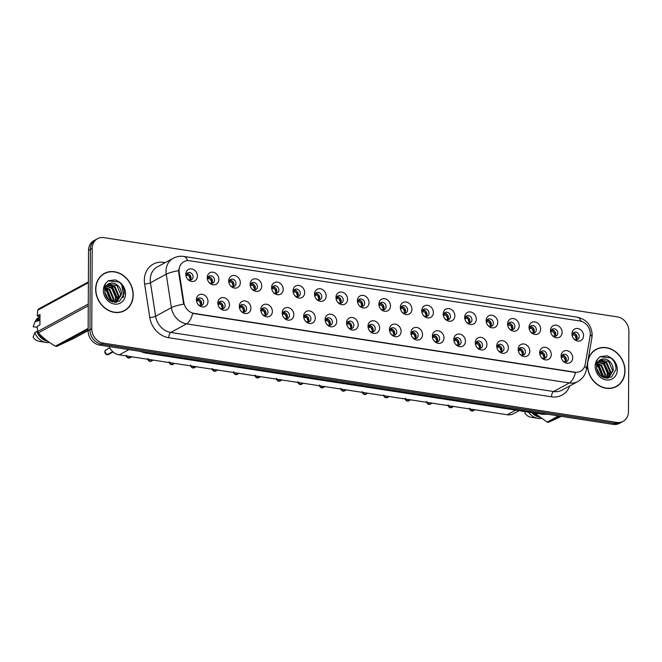 <?xml version="1.0" encoding="UTF-8"?>
<svg xmlns="http://www.w3.org/2000/svg" width="662" height="662" viewBox="0 0 662 662"><rect width="100%" height="100%" fill="white"/><g stroke="black" fill="none" stroke-linecap="round" stroke-linejoin="round"><path stroke-width="0.99" d="M229.466 304.818A6.554 5.569 -118.5 0 1 225.965 310.031A6.554 5.569 -118.5 0 1 219.71 307.946A6.554 5.569 -118.5 0 1 218.129 305.041A6.554 5.569 -118.5 0 1 217.848 303.022A6.554 5.569 -118.5 0 1 223.69 297.643A6.554 5.569 -118.5 0 1 229.466 304.818M219.461 307.648A3.931 3.343 61.5 0 0 223.508 308.475A3.931 3.343 61.5 0 0 225.113 305.554A3.931 3.343 61.5 0 0 223.317 301.971A3.931 3.343 61.5 0 0 219.751 301.566A3.931 3.343 61.5 0 0 218.146 304.479A3.931 3.343 61.5 0 0 218.245 305.405M250.915 308.128A6.554 5.569 -118.5 0 1 247.414 313.341A6.554 5.569 -118.5 0 1 241.158 311.256A6.554 5.569 -118.5 0 1 239.586 308.351A6.554 5.569 -118.5 0 1 239.296 306.332A6.554 5.569 -118.5 0 1 245.139 300.953A6.554 5.569 -118.5 0 1 250.915 308.128M240.918 310.958A3.931 3.343 61.5 0 0 244.965 311.785A3.931 3.343 61.5 0 0 246.57 308.873A3.931 3.343 61.5 0 0 244.766 305.281A3.931 3.343 61.5 0 0 241.208 304.876A3.931 3.343 61.5 0 0 239.603 307.797A3.931 3.343 61.5 0 0 239.694 308.715M272.372 311.438A6.554 5.569 -118.5 0 1 268.871 316.651A6.554 5.569 -118.5 0 1 262.615 314.566A6.554 5.569 -118.5 0 1 261.035 311.661A6.554 5.569 -118.5 0 1 260.754 309.651A6.554 5.569 -118.5 0 1 266.596 304.263A6.554 5.569 -118.5 0 1 272.372 311.438M262.367 314.276A3.931 3.343 61.5 0 0 266.414 315.095A3.931 3.343 61.5 0 0 268.019 312.183A3.931 3.343 61.5 0 0 266.223 308.591A3.931 3.343 61.5 0 0 262.657 308.186A3.931 3.343 61.5 0 0 261.051 311.107A3.931 3.343 61.5 0 0 261.151 312.025M293.82 314.756A6.554 5.569 -118.5 0 1 290.32 319.961A6.554 5.569 -118.5 0 1 284.064 317.884A6.554 5.569 -118.5 0 1 282.492 314.98A6.554 5.569 -118.5 0 1 282.202 312.96A6.554 5.569 -118.5 0 1 288.044 307.573A6.554 5.569 -118.5 0 1 293.82 314.756M283.824 317.586A3.931 3.343 61.5 0 0 287.871 318.414A3.931 3.343 61.5 0 0 289.476 315.493A3.931 3.343 61.5 0 0 287.672 311.901A3.931 3.343 61.5 0 0 284.114 311.496A3.931 3.343 61.5 0 0 282.508 314.417A3.931 3.343 61.5 0 0 282.6 315.344M315.278 318.066A6.554 5.569 -118.5 0 1 311.777 323.279A6.554 5.569 -118.5 0 1 305.521 321.194A6.554 5.569 -118.5 0 1 303.941 318.29A6.554 5.569 -118.5 0 1 303.659 316.27A6.554 5.569 -118.5 0 1 309.502 310.892A6.554 5.569 -118.5 0 1 315.278 318.066M305.273 320.896A3.931 3.343 61.5 0 0 309.32 321.724A3.931 3.343 61.5 0 0 310.925 318.803A3.931 3.343 61.5 0 0 309.129 315.211A3.931 3.343 61.5 0 0 305.563 314.814A3.931 3.343 61.5 0 0 303.957 317.727A3.931 3.343 61.5 0 0 304.057 318.654M336.726 321.376A6.554 5.569 -118.5 0 1 333.226 326.589A6.554 5.569 -118.5 0 1 326.97 324.504A6.554 5.569 -118.5 0 1 325.398 321.6A6.554 5.569 -118.5 0 1 325.108 319.58A6.554 5.569 -118.5 0 1 330.95 314.202A6.554 5.569 -118.5 0 1 336.726 321.376M326.73 324.206A3.931 3.343 61.5 0 0 330.768 325.034A3.931 3.343 61.5 0 0 332.382 322.113A3.931 3.343 61.5 0 0 330.578 318.521A3.931 3.343 61.5 0 0 327.02 318.124A3.931 3.343 61.5 0 0 325.414 321.037A3.931 3.343 61.5 0 0 325.505 321.964M358.183 324.686A6.554 5.569 -118.5 0 1 354.683 329.899A6.554 5.569 -118.5 0 1 348.427 327.814A6.554 5.569 -118.5 0 1 346.847 324.91A6.554 5.569 -118.5 0 1 346.565 322.89A6.554 5.569 -118.5 0 1 352.407 317.512A6.554 5.569 -118.5 0 1 358.183 324.686M348.179 327.516A3.931 3.343 61.5 0 0 352.225 328.344A3.931 3.343 61.5 0 0 353.831 325.431A3.931 3.343 61.5 0 0 352.035 321.84A3.931 3.343 61.5 0 0 348.469 321.434A3.931 3.343 61.5 0 0 346.863 324.355A3.931 3.343 61.5 0 0 346.962 325.274M379.632 327.996A6.554 5.569 -118.5 0 1 376.132 333.209A6.554 5.569 -118.5 0 1 369.876 331.124A6.554 5.569 -118.5 0 1 368.304 328.22A6.554 5.569 -118.5 0 1 368.014 326.209A6.554 5.569 -118.5 0 1 373.856 320.822A6.554 5.569 -118.5 0 1 379.632 327.996M369.636 330.834A3.931 3.343 61.5 0 0 373.674 331.654A3.931 3.343 61.5 0 0 375.288 328.741A3.931 3.343 61.5 0 0 373.484 325.15A3.931 3.343 61.5 0 0 369.926 324.744A3.931 3.343 61.5 0 0 368.32 327.665A3.931 3.343 61.5 0 0 368.411 328.584M401.089 331.306A6.554 5.569 -118.5 0 1 397.589 336.519A6.554 5.569 -118.5 0 1 391.333 334.434A6.554 5.569 -118.5 0 1 389.752 331.538A6.554 5.569 -118.5 0 1 389.471 329.519A6.554 5.569 -118.5 0 1 395.313 324.132A6.554 5.569 -118.5 0 1 401.089 331.306M391.085 334.144A3.931 3.343 61.5 0 0 395.131 334.972A3.931 3.343 61.5 0 0 396.737 332.051A3.931 3.343 61.5 0 0 394.941 328.46A3.931 3.343 61.5 0 0 391.374 328.054A3.931 3.343 61.5 0 0 389.769 330.975A3.931 3.343 61.5 0 0 389.868 331.902M422.538 334.624A6.554 5.569 -118.5 0 1 419.038 339.838A6.554 5.569 -118.5 0 1 412.782 337.752A6.554 5.569 -118.5 0 1 411.21 334.848A6.554 5.569 -118.5 0 1 410.92 332.829A6.554 5.569 -118.5 0 1 416.762 327.442A6.554 5.569 -118.5 0 1 422.538 334.624M412.542 337.454A3.931 3.343 61.5 0 0 416.58 338.282A3.931 3.343 61.5 0 0 418.194 335.361A3.931 3.343 61.5 0 0 416.39 331.77A3.931 3.343 61.5 0 0 412.831 331.372A3.931 3.343 61.5 0 0 411.226 334.285A3.931 3.343 61.5 0 0 411.317 335.212M443.995 337.934A6.554 5.569 -118.5 0 1 440.495 343.148A6.554 5.569 -118.5 0 1 434.239 341.062A6.554 5.569 -118.5 0 1 432.658 338.158A6.554 5.569 -118.5 0 1 432.377 336.139A6.554 5.569 -118.5 0 1 438.219 330.76A6.554 5.569 -118.5 0 1 443.995 337.934M433.991 340.764A3.931 3.343 61.5 0 0 438.037 341.592A3.931 3.343 61.5 0 0 439.642 338.671A3.931 3.343 61.5 0 0 437.847 335.08A3.931 3.343 61.5 0 0 434.28 334.682A3.931 3.343 61.5 0 0 432.675 337.595A3.931 3.343 61.5 0 0 432.774 338.522M465.444 341.244A6.554 5.569 -118.5 0 1 461.944 346.458A6.554 5.569 -118.5 0 1 455.688 344.372A6.554 5.569 -118.5 0 1 454.115 341.468A6.554 5.569 -118.5 0 1 453.826 339.449A6.554 5.569 -118.5 0 1 459.668 334.07A6.554 5.569 -118.5 0 1 465.444 341.244M455.448 344.075A3.931 3.343 61.5 0 0 459.486 344.902A3.931 3.343 61.5 0 0 461.1 341.981A3.931 3.343 61.5 0 0 459.296 338.398A3.931 3.343 61.5 0 0 455.737 337.992A3.931 3.343 61.5 0 0 454.132 340.905A3.931 3.343 61.5 0 0 454.223 341.832M486.901 344.554A6.554 5.569 -118.5 0 1 483.401 349.768A6.554 5.569 -118.5 0 1 477.145 347.682A6.554 5.569 -118.5 0 1 475.564 344.778A6.554 5.569 -118.5 0 1 475.283 342.767A6.554 5.569 -118.5 0 1 481.125 337.38A6.554 5.569 -118.5 0 1 486.901 344.554M476.897 347.393A3.931 3.343 61.5 0 0 480.943 348.212A3.931 3.343 61.5 0 0 482.548 345.299A3.931 3.343 61.5 0 0 480.753 341.708A3.931 3.343 61.5 0 0 477.186 341.302A3.931 3.343 61.5 0 0 475.581 344.223A3.931 3.343 61.5 0 0 475.68 345.142M508.35 347.864A6.554 5.569 -118.5 0 1 504.849 353.078A6.554 5.569 -118.5 0 1 498.594 350.992A6.554 5.569 -118.5 0 1 497.021 348.088A6.554 5.569 -118.5 0 1 496.732 346.077A6.554 5.569 -118.5 0 1 502.574 340.69A6.554 5.569 -118.5 0 1 508.35 347.864M498.354 350.703A3.931 3.343 61.5 0 0 502.392 351.522A3.931 3.343 61.5 0 0 504.005 348.609A3.931 3.343 61.5 0 0 502.201 345.018A3.931 3.343 61.5 0 0 498.643 344.612A3.931 3.343 61.5 0 0 497.038 347.533A3.931 3.343 61.5 0 0 497.129 348.46M529.807 351.183A6.554 5.569 -118.5 0 1 526.307 356.388A6.554 5.569 -118.5 0 1 520.051 354.311A6.554 5.569 -118.5 0 1 518.47 351.406A6.554 5.569 -118.5 0 1 518.189 349.387A6.554 5.569 -118.5 0 1 524.031 344A6.554 5.569 -118.5 0 1 529.807 351.183M519.802 354.013A3.931 3.343 61.5 0 0 523.849 354.84A3.931 3.343 61.5 0 0 525.454 351.919A3.931 3.343 61.5 0 0 523.659 348.328A3.931 3.343 61.5 0 0 520.092 347.922A3.931 3.343 61.5 0 0 518.487 350.843A3.931 3.343 61.5 0 0 518.586 351.77M551.256 354.493A6.554 5.569 -118.5 0 1 547.755 359.706A6.554 5.569 -118.5 0 1 541.499 357.621A6.554 5.569 -118.5 0 1 539.927 354.716A6.554 5.569 -118.5 0 1 539.638 352.697A6.554 5.569 -118.5 0 1 545.48 347.318A6.554 5.569 -118.5 0 1 551.256 354.493M541.259 357.323A3.931 3.343 61.5 0 0 545.298 358.15A3.931 3.343 61.5 0 0 546.911 355.229A3.931 3.343 61.5 0 0 545.107 351.638A3.931 3.343 61.5 0 0 541.549 351.241A3.931 3.343 61.5 0 0 539.944 354.153A3.931 3.343 61.5 0 0 540.035 355.08M572.713 357.803A6.554 5.569 -118.5 0 1 569.212 363.016A6.554 5.569 -118.5 0 1 562.957 360.931A6.554 5.569 -118.5 0 1 561.376 358.026A6.554 5.569 -118.5 0 1 561.095 356.007A6.554 5.569 -118.5 0 1 566.937 350.628A6.554 5.569 -118.5 0 1 572.713 357.803M562.708 360.633A3.931 3.343 61.5 0 0 566.755 361.46A3.931 3.343 61.5 0 0 568.36 358.539A3.931 3.343 61.5 0 0 566.564 354.956A3.931 3.343 61.5 0 0 562.998 354.551A3.931 3.343 61.5 0 0 561.393 357.463A3.931 3.343 61.5 0 0 561.492 358.39M208.009 301.508A6.554 5.569 -118.5 0 1 204.508 306.721A6.554 5.569 -118.5 0 1 198.252 304.636A6.554 5.569 -118.5 0 1 196.68 301.731A6.554 5.569 -118.5 0 1 196.391 299.712A6.554 5.569 -118.5 0 1 202.233 294.333A6.554 5.569 -118.5 0 1 208.009 301.508M198.012 304.338A3.931 3.343 61.5 0 0 202.059 305.165A3.931 3.343 61.5 0 0 203.664 302.244A3.931 3.343 61.5 0 0 201.86 298.653A3.931 3.343 61.5 0 0 198.302 298.256A3.931 3.343 61.5 0 0 196.697 301.169A3.931 3.343 61.5 0 0 196.788 302.095M218.857 279.381A6.554 5.569 -118.5 0 1 215.365 284.594A6.554 5.569 -118.5 0 1 209.101 282.508A6.554 5.569 -118.5 0 1 207.529 279.604A6.554 5.569 -118.5 0 1 207.247 277.593A6.554 5.569 -118.5 0 1 213.09 272.206A6.554 5.569 -118.5 0 1 218.857 279.381M208.861 282.219A3.931 3.343 61.5 0 0 212.907 283.038A3.931 3.343 61.5 0 0 214.513 280.125A3.931 3.343 61.5 0 0 212.709 276.534A3.931 3.343 61.5 0 0 209.151 276.128A3.931 3.343 61.5 0 0 207.545 279.05A3.931 3.343 61.5 0 0 207.645 279.976M240.314 282.699A6.554 5.569 -118.5 0 1 236.814 287.904A6.554 5.569 -118.5 0 1 230.558 285.827A6.554 5.569 -118.5 0 1 228.978 282.922A6.554 5.569 -118.5 0 1 228.696 280.903A6.554 5.569 -118.5 0 1 234.538 275.516A6.554 5.569 -118.5 0 1 240.314 282.699M230.31 285.529A3.931 3.343 61.5 0 0 234.356 286.356A3.931 3.343 61.5 0 0 235.97 283.435A3.931 3.343 61.5 0 0 234.166 279.844A3.931 3.343 61.5 0 0 230.608 279.438A3.931 3.343 61.5 0 0 228.994 282.36A3.931 3.343 61.5 0 0 229.093 283.286M261.763 286.009A6.554 5.569 -118.5 0 1 258.271 291.222A6.554 5.569 -118.5 0 1 252.007 289.137A6.554 5.569 -118.5 0 1 250.435 286.232A6.554 5.569 -118.5 0 1 250.153 284.213A6.554 5.569 -118.5 0 1 255.995 278.834A6.554 5.569 -118.5 0 1 261.763 286.009M251.767 288.839A3.931 3.343 61.5 0 0 255.813 289.666A3.931 3.343 61.5 0 0 257.419 286.745A3.931 3.343 61.5 0 0 255.615 283.154A3.931 3.343 61.5 0 0 252.057 282.757A3.931 3.343 61.5 0 0 250.451 285.67A3.931 3.343 61.5 0 0 250.55 286.596M283.22 289.319A6.554 5.569 -118.5 0 1 279.72 294.532A6.554 5.569 -118.5 0 1 273.464 292.447A6.554 5.569 -118.5 0 1 271.883 289.542A6.554 5.569 -118.5 0 1 271.602 287.523A6.554 5.569 -118.5 0 1 277.444 282.144A6.554 5.569 -118.5 0 1 283.22 289.319M273.216 292.149A3.931 3.343 61.5 0 0 277.262 292.976A3.931 3.343 61.5 0 0 278.876 290.055A3.931 3.343 61.5 0 0 277.072 286.472A3.931 3.343 61.5 0 0 273.514 286.067A3.931 3.343 61.5 0 0 271.9 288.98A3.931 3.343 61.5 0 0 271.999 289.906M304.669 292.629A6.554 5.569 -118.5 0 1 301.177 297.842A6.554 5.569 -118.5 0 1 294.913 295.757A6.554 5.569 -118.5 0 1 293.34 292.852A6.554 5.569 -118.5 0 1 293.059 290.833A6.554 5.569 -118.5 0 1 298.901 285.454A6.554 5.569 -118.5 0 1 304.669 292.629M294.673 295.459A3.931 3.343 61.5 0 0 298.719 296.286A3.931 3.343 61.5 0 0 300.325 293.374A3.931 3.343 61.5 0 0 298.521 289.782A3.931 3.343 61.5 0 0 294.962 289.377A3.931 3.343 61.5 0 0 293.357 292.298A3.931 3.343 61.5 0 0 293.456 293.216M326.126 295.939A6.554 5.569 -118.5 0 1 322.626 301.152A6.554 5.569 -118.5 0 1 316.37 299.067A6.554 5.569 -118.5 0 1 314.789 296.162A6.554 5.569 -118.5 0 1 314.508 294.151A6.554 5.569 -118.5 0 1 320.35 288.764A6.554 5.569 -118.5 0 1 326.126 295.939M316.122 298.777A3.931 3.343 61.5 0 0 320.168 299.596A3.931 3.343 61.5 0 0 321.782 296.684A3.931 3.343 61.5 0 0 319.978 293.092A3.931 3.343 61.5 0 0 316.419 292.687A3.931 3.343 61.5 0 0 314.806 295.608A3.931 3.343 61.5 0 0 314.905 296.526M347.575 299.257A6.554 5.569 -118.5 0 1 344.083 304.462A6.554 5.569 -118.5 0 1 337.819 302.377A6.554 5.569 -118.5 0 1 336.246 299.481A6.554 5.569 -118.5 0 1 335.965 297.461A6.554 5.569 -118.5 0 1 341.807 292.074A6.554 5.569 -118.5 0 1 347.575 299.257M337.579 302.087A3.931 3.343 61.5 0 0 341.625 302.915A3.931 3.343 61.5 0 0 343.23 299.994A3.931 3.343 61.5 0 0 341.427 296.402A3.931 3.343 61.5 0 0 337.868 295.997A3.931 3.343 61.5 0 0 336.263 298.918A3.931 3.343 61.5 0 0 336.362 299.845M369.032 302.567A6.554 5.569 -118.5 0 1 365.532 307.78A6.554 5.569 -118.5 0 1 359.276 305.695A6.554 5.569 -118.5 0 1 357.695 302.791A6.554 5.569 -118.5 0 1 357.414 300.771A6.554 5.569 -118.5 0 1 363.256 295.393A6.554 5.569 -118.5 0 1 369.032 302.567M359.027 305.397A3.931 3.343 61.5 0 0 363.074 306.225A3.931 3.343 61.5 0 0 364.688 303.304A3.931 3.343 61.5 0 0 362.884 299.712A3.931 3.343 61.5 0 0 359.325 299.315A3.931 3.343 61.5 0 0 357.712 302.228A3.931 3.343 61.5 0 0 357.811 303.155M390.481 305.877A6.554 5.569 -118.5 0 1 386.989 311.09A6.554 5.569 -118.5 0 1 380.724 309.005A6.554 5.569 -118.5 0 1 379.152 306.101A6.554 5.569 -118.5 0 1 378.871 304.081A6.554 5.569 -118.5 0 1 384.705 298.703A6.554 5.569 -118.5 0 1 390.481 305.877M380.485 308.707A3.931 3.343 61.5 0 0 384.531 309.535A3.931 3.343 61.5 0 0 386.136 306.614A3.931 3.343 61.5 0 0 384.332 303.022A3.931 3.343 61.5 0 0 380.774 302.625A3.931 3.343 61.5 0 0 379.169 305.538A3.931 3.343 61.5 0 0 379.268 306.465M411.938 309.187A6.554 5.569 -118.5 0 1 408.437 314.4A6.554 5.569 -118.5 0 1 402.182 312.315A6.554 5.569 -118.5 0 1 400.601 309.411A6.554 5.569 -118.5 0 1 400.32 307.391A6.554 5.569 -118.5 0 1 406.162 302.013A6.554 5.569 -118.5 0 1 411.938 309.187M401.933 312.017A3.931 3.343 61.5 0 0 405.98 312.845A3.931 3.343 61.5 0 0 407.593 309.932A3.931 3.343 61.5 0 0 405.789 306.341A3.931 3.343 61.5 0 0 402.231 305.935A3.931 3.343 61.5 0 0 400.618 308.856A3.931 3.343 61.5 0 0 400.717 309.775M433.387 312.497A6.554 5.569 -118.5 0 1 429.895 317.71A6.554 5.569 -118.5 0 1 423.63 315.625A6.554 5.569 -118.5 0 1 422.058 312.721A6.554 5.569 -118.5 0 1 421.777 310.71A6.554 5.569 -118.5 0 1 427.611 305.323A6.554 5.569 -118.5 0 1 433.387 312.497M423.39 315.335A3.931 3.343 61.5 0 0 427.437 316.155A3.931 3.343 61.5 0 0 429.042 313.242A3.931 3.343 61.5 0 0 427.238 309.651A3.931 3.343 61.5 0 0 423.68 309.245A3.931 3.343 61.5 0 0 422.075 312.166A3.931 3.343 61.5 0 0 422.174 313.085M454.844 315.807A6.554 5.569 -118.5 0 1 451.343 321.02A6.554 5.569 -118.5 0 1 445.087 318.935A6.554 5.569 -118.5 0 1 443.507 316.031A6.554 5.569 -118.5 0 1 443.226 314.02A6.554 5.569 -118.5 0 1 449.068 308.633A6.554 5.569 -118.5 0 1 454.844 315.807M444.839 318.645A3.931 3.343 61.5 0 0 448.886 319.465A3.931 3.343 61.5 0 0 450.499 316.552A3.931 3.343 61.5 0 0 448.695 312.96A3.931 3.343 61.5 0 0 445.137 312.555A3.931 3.343 61.5 0 0 443.523 315.476A3.931 3.343 61.5 0 0 443.623 316.403M476.292 319.125A6.554 5.569 -118.5 0 1 472.8 324.339A6.554 5.569 -118.5 0 1 466.536 322.253A6.554 5.569 -118.5 0 1 464.964 319.349A6.554 5.569 -118.5 0 1 464.683 317.33A6.554 5.569 -118.5 0 1 470.517 311.943A6.554 5.569 -118.5 0 1 476.292 319.125M466.296 321.955A3.931 3.343 61.5 0 0 470.343 322.783A3.931 3.343 61.5 0 0 471.948 319.862A3.931 3.343 61.5 0 0 470.144 316.27A3.931 3.343 61.5 0 0 466.586 315.865A3.931 3.343 61.5 0 0 464.981 318.786A3.931 3.343 61.5 0 0 465.08 319.713M497.75 322.435A6.554 5.569 -118.5 0 1 494.249 327.649A6.554 5.569 -118.5 0 1 487.993 325.563A6.554 5.569 -118.5 0 1 486.413 322.659A6.554 5.569 -118.5 0 1 486.131 320.64A6.554 5.569 -118.5 0 1 491.974 315.261A6.554 5.569 -118.5 0 1 497.75 322.435M487.745 325.265A3.931 3.343 61.5 0 0 491.792 326.093A3.931 3.343 61.5 0 0 493.405 323.172A3.931 3.343 61.5 0 0 491.601 319.58A3.931 3.343 61.5 0 0 488.043 319.183A3.931 3.343 61.5 0 0 486.429 322.096A3.931 3.343 61.5 0 0 486.529 323.023M519.198 325.745A6.554 5.569 -118.5 0 1 515.706 330.959A6.554 5.569 -118.5 0 1 509.442 328.873A6.554 5.569 -118.5 0 1 507.87 325.969A6.554 5.569 -118.5 0 1 507.589 323.95A6.554 5.569 -118.5 0 1 513.422 318.571A6.554 5.569 -118.5 0 1 519.198 325.745M509.202 328.575A3.931 3.343 61.5 0 0 513.249 329.403A3.931 3.343 61.5 0 0 514.854 326.482A3.931 3.343 61.5 0 0 513.05 322.899A3.931 3.343 61.5 0 0 509.492 322.493A3.931 3.343 61.5 0 0 507.886 325.406A3.931 3.343 61.5 0 0 507.986 326.333M540.655 329.055A6.554 5.569 -118.5 0 1 537.155 334.269A6.554 5.569 -118.5 0 1 530.899 332.183A6.554 5.569 -118.5 0 1 529.319 329.279A6.554 5.569 -118.5 0 1 529.037 327.268A6.554 5.569 -118.5 0 1 534.879 321.881A6.554 5.569 -118.5 0 1 540.655 329.055M530.651 331.894A3.931 3.343 61.5 0 0 534.697 332.713A3.931 3.343 61.5 0 0 536.311 329.8A3.931 3.343 61.5 0 0 534.507 326.209A3.931 3.343 61.5 0 0 530.949 325.803A3.931 3.343 61.5 0 0 529.335 328.724A3.931 3.343 61.5 0 0 529.434 329.643M562.104 332.365A6.554 5.569 -118.5 0 1 558.612 337.579A6.554 5.569 -118.5 0 1 552.348 335.493A6.554 5.569 -118.5 0 1 550.776 332.589A6.554 5.569 -118.5 0 1 550.494 330.578A6.554 5.569 -118.5 0 1 556.328 325.191A6.554 5.569 -118.5 0 1 562.104 332.365M552.108 335.204A3.931 3.343 61.5 0 0 556.154 336.023A3.931 3.343 61.5 0 0 557.76 333.11A3.931 3.343 61.5 0 0 555.956 329.519A3.931 3.343 61.5 0 0 552.398 329.113A3.931 3.343 61.5 0 0 550.792 332.034A3.931 3.343 61.5 0 0 550.892 332.961M583.561 335.684A6.554 5.569 -118.5 0 1 580.061 340.889A6.554 5.569 -118.5 0 1 573.805 338.812A6.554 5.569 -118.5 0 1 572.225 335.907A6.554 5.569 -118.5 0 1 571.943 333.888A6.554 5.569 -118.5 0 1 577.785 328.501A6.554 5.569 -118.5 0 1 583.561 335.684M573.557 338.514A3.931 3.343 61.5 0 0 577.603 339.341A3.931 3.343 61.5 0 0 579.217 336.42A3.931 3.343 61.5 0 0 577.413 332.829A3.931 3.343 61.5 0 0 573.855 332.423A3.931 3.343 61.5 0 0 572.241 335.344A3.931 3.343 61.5 0 0 572.34 336.271M197.408 276.071A6.554 5.569 -118.5 0 1 193.908 281.284A6.554 5.569 -118.5 0 1 187.652 279.198A6.554 5.569 -118.5 0 1 186.072 276.294A6.554 5.569 -118.5 0 1 185.79 274.283A6.554 5.569 -118.5 0 1 191.632 268.896A6.554 5.569 -118.5 0 1 197.408 276.071M187.412 278.909A3.931 3.343 61.5 0 0 191.45 279.728A3.931 3.343 61.5 0 0 193.064 276.815A3.931 3.343 61.5 0 0 191.26 273.224A3.931 3.343 61.5 0 0 187.702 272.818A3.931 3.343 61.5 0 0 186.088 275.74A3.931 3.343 61.5 0 0 186.188 276.658M218.857 302.327A3.931 3.343 -118.5 0 1 223.094 306.655A3.931 3.343 -118.5 0 1 222.382 308.815M240.314 305.637A3.931 3.343 -118.5 0 1 244.543 309.965A3.931 3.343 -118.5 0 1 243.831 312.125M261.763 308.947A3.931 3.343 -118.5 0 1 266 313.283A3.931 3.343 -118.5 0 1 265.288 315.435M283.22 312.257A3.931 3.343 -118.5 0 1 287.449 316.593A3.931 3.343 -118.5 0 1 286.737 318.745M304.669 315.575A3.931 3.343 -118.5 0 1 308.906 319.903A3.931 3.343 -118.5 0 1 308.194 322.063M326.126 318.885A3.931 3.343 -118.5 0 1 330.355 323.213A3.931 3.343 -118.5 0 1 329.643 325.373M347.575 322.195A3.931 3.343 -118.5 0 1 351.812 326.523A3.931 3.343 -118.5 0 1 351.1 328.683M369.032 325.505A3.931 3.343 -118.5 0 1 373.26 329.841A3.931 3.343 -118.5 0 1 372.549 331.993M390.481 328.815A3.931 3.343 -118.5 0 1 394.718 333.151A3.931 3.343 -118.5 0 1 394.006 335.303M411.938 332.125A3.931 3.343 -118.5 0 1 416.166 336.462A3.931 3.343 -118.5 0 1 415.455 338.621M433.387 335.444A3.931 3.343 -118.5 0 1 437.623 339.772A3.931 3.343 -118.5 0 1 436.912 341.931M454.844 338.754A3.931 3.343 -118.5 0 1 459.072 343.082A3.931 3.343 -118.5 0 1 458.361 345.241M476.292 342.064A3.931 3.343 -118.5 0 1 480.529 346.392A3.931 3.343 -118.5 0 1 479.818 348.551M497.75 345.374A3.931 3.343 -118.5 0 1 501.978 349.71A3.931 3.343 -118.5 0 1 501.266 351.861M519.198 348.684A3.931 3.343 -118.5 0 1 523.435 353.02A3.931 3.343 -118.5 0 1 522.723 355.171M540.655 352.002A3.931 3.343 -118.5 0 1 544.884 356.33A3.931 3.343 -118.5 0 1 544.172 358.49M562.104 355.312A3.931 3.343 -118.5 0 1 566.341 359.64A3.931 3.343 -118.5 0 1 565.629 361.8M197.408 299.017A3.931 3.343 -118.5 0 1 201.637 303.345A3.931 3.343 -118.5 0 1 200.925 305.505M208.257 276.89A3.931 3.343 -118.5 0 1 212.494 281.226A3.931 3.343 -118.5 0 1 211.782 283.377M229.706 280.2A3.931 3.343 -118.5 0 1 233.943 284.536A3.931 3.343 -118.5 0 1 233.231 286.687M251.163 283.518A3.931 3.343 -118.5 0 1 255.4 287.846A3.931 3.343 -118.5 0 1 254.688 290.006M272.612 286.828A3.931 3.343 -118.5 0 1 276.848 291.156A3.931 3.343 -118.5 0 1 276.137 293.316M294.069 290.138A3.931 3.343 -118.5 0 1 298.305 294.466A3.931 3.343 -118.5 0 1 297.594 296.626M315.517 293.448A3.931 3.343 -118.5 0 1 319.754 297.784A3.931 3.343 -118.5 0 1 319.043 299.936M336.975 296.758A3.931 3.343 -118.5 0 1 341.211 301.094A3.931 3.343 -118.5 0 1 340.5 303.246M358.423 300.068A3.931 3.343 -118.5 0 1 362.66 304.404A3.931 3.343 -118.5 0 1 361.948 306.564M379.88 303.386A3.931 3.343 -118.5 0 1 384.117 307.714A3.931 3.343 -118.5 0 1 383.406 309.874M401.329 306.696A3.931 3.343 -118.5 0 1 405.566 311.024A3.931 3.343 -118.5 0 1 404.854 313.184M422.786 310.006A3.931 3.343 -118.5 0 1 427.023 314.334A3.931 3.343 -118.5 0 1 426.311 316.494M444.235 313.316A3.931 3.343 -118.5 0 1 448.472 317.652A3.931 3.343 -118.5 0 1 447.76 319.804M465.692 316.626A3.931 3.343 -118.5 0 1 469.929 320.962A3.931 3.343 -118.5 0 1 469.217 323.122M487.141 319.945A3.931 3.343 -118.5 0 1 491.378 324.272A3.931 3.343 -118.5 0 1 490.666 326.432M508.598 323.255A3.931 3.343 -118.5 0 1 512.835 327.582A3.931 3.343 -118.5 0 1 512.123 329.742M530.047 326.565A3.931 3.343 -118.5 0 1 534.284 330.892A3.931 3.343 -118.5 0 1 533.572 333.052M551.504 329.875A3.931 3.343 -118.5 0 1 555.741 334.211A3.931 3.343 -118.5 0 1 555.029 336.362M572.953 333.185A3.931 3.343 -118.5 0 1 577.19 337.521A3.931 3.343 -118.5 0 1 576.478 339.672M186.8 273.58A3.931 3.343 -118.5 0 1 191.037 277.908A3.931 3.343 -118.5 0 1 190.325 280.067M179.22 272.421A11.8 10.029 -118.5 0 1 179.071 270.435A11.8 10.029 -118.5 0 1 183.895 261.68A11.8 10.029 -118.5 0 1 189.58 260.745L579.92 320.996A11.8 10.029 -118.5 0 1 590.148 335.857L585.208 364.423A11.8 10.029 -118.5 0 1 580.557 371.233A11.8 10.029 -118.5 0 1 574.864 372.168L194.09 313.391A11.8 10.029 -118.5 0 1 183.846 302.46L179.22 272.421L178.723 272.694L178.823 268.979M519.107 410.672L513.522 413.709A13.108 11.138 -118.5 0 1 507.2 414.743L119.284 354.865A13.108 11.138 -118.5 0 1 109.031 346.549M95.659 289.153A21.192 18.006 61.5 0 0 105.374 308.5A21.192 18.006 61.5 0 0 124.555 310.677A21.192 18.006 61.5 0 0 133.219 294.954A21.192 18.006 61.5 0 0 123.513 275.607A21.192 18.006 61.5 0 0 104.331 273.431A21.192 18.006 61.5 0 0 95.659 289.153M123.728 311.09A21.192 18.006 61.5 0 0 125.209 310.039M587.599 362.627A21.192 18.006 61.5 0 0 587.451 365.068A21.192 18.006 61.5 0 0 597.157 384.415A21.192 18.006 61.5 0 0 616.339 386.591A21.192 18.006 61.5 0 0 625.011 370.869A21.192 18.006 61.5 0 0 615.296 351.522A21.192 18.006 61.5 0 0 596.114 349.346A21.192 18.006 61.5 0 0 587.955 360.567M615.519 387.005A21.192 18.006 61.5 0 0 617.001 385.954M97.554 238.676L93.913 240.654A13.108 11.138 61.5 0 0 88.551 250.377L88.129 330.752A13.108 11.138 61.5 0 0 99.681 345.109L613.153 424.367L614.973 423.382A13.108 11.138 61.5 0 0 621.295 422.339A13.108 11.138 61.5 0 1 614.973 423.382L101.501 344.116L614.973 423.382L616.794 422.389A13.108 11.138 61.5 0 0 623.116 421.346A13.108 11.138 61.5 0 0 628.478 411.623L628.9 331.248A13.108 11.138 61.5 0 0 617.348 316.891L103.876 237.633A13.108 11.138 61.5 0 0 97.554 238.676A13.108 11.138 61.5 0 0 92.192 248.399L91.77 328.774A13.108 11.138 61.5 0 0 103.322 343.131L616.794 422.389M88.129 330.752L89.949 329.767A13.108 11.138 61.5 0 0 101.501 344.116A13.108 11.138 61.5 0 1 89.949 329.767L90.371 249.384L89.949 329.767L91.77 328.774M95.733 239.661A13.108 11.138 61.5 0 0 90.371 249.384A13.108 11.138 61.5 0 1 95.733 239.661M584.712 366.293A15.292 5.486 9.8 0 1 586.416 369.47C585.407 374.8 582.527 378.838 577.785 381.569A17.477 14.854 -118.5 0 1 569.353 382.959A15.292 6.769 98.8 0 0 575.485 372.483L192.7 313.399A15.292 6.769 -81.2 0 1 186.576 323.867A17.477 14.854 -118.5 0 1 171.392 307.681A15.292 3.136 -8.8 0 1 183.688 304.189L178.723 272.694M597.008 349.139A21.192 18.006 61.5 0 0 595.32 349.809M105.225 273.224A21.192 18.006 61.5 0 0 103.529 273.894M613.153 424.367A13.108 11.138 61.5 0 0 619.475 423.324L623.116 421.346M186.105 275.417L186.924 274.118L189.448 274.49M189.663 280.059L190.995 277.908L188.951 275.682L186.427 275.326M188.951 275.682L189.845 278.379M186.924 274.118L186.386 274.291M112.714 351.638L107.037 354.716L104.811 351.878L105.895 349.925A2.623 2.226 61.5 0 0 107.037 354.716L107.012 354.716M200.056 299.927L196.986 299.729M107.194 354.633L112.813 351.721M196.705 300.846L197.524 299.547M200.263 305.488L201.604 303.337L199.552 301.111L197.036 300.763M199.552 301.111L200.445 303.808M108.403 354.526L107.236 354.749A2.623 2.226 61.5 0 0 108.403 354.526L113.103 351.977M207.562 278.727L208.373 277.428L210.905 277.8M211.12 283.369L212.452 281.226L210.408 278.992L207.885 278.636M210.408 278.992L211.294 281.689M208.373 277.428L207.835 277.601M229.011 282.037L229.83 280.738L232.354 281.11M232.569 286.679L233.901 284.536L231.857 282.302L229.333 281.954M231.857 282.302L232.751 285.008M229.83 280.738L229.292 280.911M250.468 285.347L251.279 284.048L253.811 284.428M254.026 289.989L255.358 287.846L253.314 285.612L250.79 285.264M253.314 285.612L254.2 288.318M251.279 284.048L250.741 284.23M271.917 288.657L272.736 287.358L275.26 287.738M275.475 293.307L276.807 291.156L274.763 288.922L272.239 288.574M274.763 288.922L275.657 291.628M272.736 287.358L272.198 287.54M126.384 355.957A2.623 2.226 61.5 0 0 128.486 358.034L130.993 356.669M221.505 303.237L218.435 303.039M128.643 357.943L131.192 356.702M218.162 304.156L218.973 302.857M221.72 308.806L223.053 306.647L221.009 304.421L218.485 304.073M221.009 304.421L221.902 307.127M129.851 357.844L128.693 358.059A2.623 2.226 61.5 0 0 129.851 357.844L131.779 356.793M147.833 359.276A2.623 2.226 61.5 0 0 149.943 361.344L149.918 361.336M242.962 306.547L239.892 306.349M150.1 361.253L152.649 360.012M239.611 307.474L240.43 306.175M243.169 312.116L244.51 309.965L242.458 307.739L239.942 307.383M242.458 307.739L243.351 310.437M147.717 358.498L149.926 361.344L152.442 359.987M151.308 361.154L150.142 361.378A2.623 2.226 61.5 0 0 151.308 361.154L153.236 360.103M169.29 362.586A2.623 2.226 61.5 0 0 171.392 364.654L173.899 363.297M264.411 309.857L261.341 309.659M171.549 364.572L174.098 363.322M261.068 310.784L261.879 309.485M264.626 315.426L265.958 313.275L263.915 311.049L261.391 310.693M263.915 311.049L264.808 313.747M172.757 364.464L171.599 364.688A2.623 2.226 61.5 0 0 172.757 364.464L174.685 363.413M104.431 273.621A20.969 17.824 61.5 0 0 95.849 289.186A20.969 17.824 61.5 0 0 105.465 308.335A20.969 17.824 61.5 0 0 124.448 310.486A20.969 17.824 61.5 0 0 133.029 294.921A20.969 17.824 61.5 0 0 123.413 275.773A20.969 17.824 61.5 0 0 104.431 273.621L102.817 274.507A20.969 17.824 61.5 0 0 102.047 274.945M104.919 289.335L107.277 290.825L111.183 299.927L111.026 301.284M104.828 289.948L106.632 291.172L110.48 300.995M105.531 287.341L109.842 289.426L113.748 298.537L112.954 302.021M105.349 287.78L109.205 289.782L113.111 298.885L112.507 301.889M106.4 285.86L112.416 288.036L116.322 297.139L114.559 302.319M106.16 286.191L111.77 288.384L115.676 297.486L114.187 302.269M107.467 284.743L114.981 286.638L118.887 295.74L115.809 302.352M107.186 284.991L114.344 286.985L118.25 296.088L115.544 302.36M115.751 284.023A9.88 8.391 61.5 0 0 108.51 284.031C106.226 285.231 104.985 287.565 104.77 291.015C104.968 295.409 106.905 298.752 110.571 301.045L119.541 301.309L124.199 293.671C124.365 288.409 122.28 284.255 117.96 281.209L115.345 279.877L108.295 280.738L105.39 283.799L104.546 288.905L106.913 285.082C109.354 282.765 112.3 282.409 115.751 284.023C119.491 286.216 121.386 289.658 121.46 294.35L117.009 301.897L116.057 302.335M108.369 284.114L116.909 285.595L120.815 294.698L116.686 302.062M104.844 292.339L108.551 299.572M105.051 293.531L107.699 298.694M104.819 286.34L105.986 286.199M39.968 316.519L37.204 315.915L37.792 310.188A23.592 20.05 61.5 0 1 38.479 309.013L88.385 281.913M39.96 317.975A13.108 11.138 61.5 0 0 37.742 321.12L39.952 319.92M39.968 316.808A13.985 11.883 61.5 0 0 36.898 320.987L37.742 321.12M39.968 316.585L39.579 316.792A13.985 11.883 61.5 0 0 34.921 321.98A13.985 11.883 61.5 0 0 34.871 322.088L36.898 320.987M37.229 327.384L33.158 326.755L34.921 321.98M88.137 329.345L56.742 346.392L73.871 338.373L88.129 330.628M88.261 305.794L38.355 332.887C43.03 337.835 48.698 342.262 55.376 346.176L88.137 328.385M55.376 346.176A23.592 20.05 61.5 0 0 56.742 346.392M37.204 315.915L39.977 314.409L39.927 324.877L37.155 326.383L37.676 331.497L88.269 304.032M37.676 331.497A23.592 20.05 61.5 0 0 38.355 332.887M88.377 282.715L37.792 310.188M47.978 341.335A13.985 11.883 61.5 0 1 36.84 331.455L37.693 331.588A13.108 11.138 61.5 0 0 46.29 340.069M36.84 331.455L34.821 332.556A13.985 11.883 61.5 0 0 46.042 342.453A13.985 11.883 61.5 0 0 49.592 342.486M34.821 332.556L33.1 337.223A8.738 7.423 61.5 0 0 39.041 341.286L46.042 342.453M122.04 311.761A20.969 17.824 61.5 0 0 122.826 311.363L124.448 310.486M108.204 280.787L119.102 282.045M108.924 284.801L111.994 286.704L117.215 298.504L116.992 300.49M105.167 288.301L106.855 289.501L112.052 301.731M109.751 284.859L112.308 286.53L117.538 298.33L117.422 299.646M105.266 287.995L107.17 289.327L112.35 301.839M596.222 349.536A20.969 17.824 61.5 0 0 587.641 365.101A20.969 17.824 61.5 0 0 597.256 384.25A20.969 17.824 61.5 0 0 616.239 386.401A20.969 17.824 61.5 0 0 624.82 370.836A20.969 17.824 61.5 0 0 615.205 351.688A20.969 17.824 61.5 0 0 596.222 349.536L594.6 350.421A20.969 17.824 61.5 0 0 593.839 350.86M596.71 365.25L599.069 366.74L602.974 375.842L602.817 377.199M596.619 365.863L598.423 367.087L602.271 376.91M597.323 363.256L601.634 365.341L605.54 374.444L604.745 377.936M597.141 363.695L600.988 365.689L604.894 374.8L604.298 377.803M598.191 361.775L604.207 363.951L608.113 373.054L606.351 378.234M597.952 362.106L603.562 364.299L607.468 373.401L605.978 378.184M599.251 360.658L606.773 362.553L610.678 371.655L607.6 378.267M598.969 360.906L606.127 362.9L610.033 372.003L607.335 378.275M607.542 359.938A9.88 8.391 61.5 0 0 600.302 359.946C598.018 361.146 596.768 363.471 596.561 366.93C596.76 371.324 598.696 374.667 602.362 376.959L611.332 377.224L615.991 369.586C616.157 364.323 614.071 360.169 609.752 357.124L607.137 355.792L600.086 356.653L597.182 359.714L596.338 364.82L598.705 360.997C601.146 358.672 604.092 358.324 607.542 359.938C611.274 362.131 613.178 365.573 613.252 370.265L608.8 377.812L607.848 378.25M600.161 360.029L608.701 361.51L612.607 370.612L608.477 377.977M596.636 368.254L600.335 375.486M596.843 369.446L599.491 374.609M596.611 362.255L597.778 362.114M559.878 416.141L548.533 422.306L561.31 416.365M534.557 413.055L547.168 422.091L558.513 415.935M547.168 422.091A23.592 20.05 61.5 0 0 548.533 422.306M532.993 412.815A13.108 11.138 61.5 0 0 538.082 415.984M531.776 412.625A13.985 11.883 61.5 0 0 539.77 417.25M528.491 412.12A13.985 11.883 61.5 0 0 537.834 418.367A13.985 11.883 61.5 0 0 541.384 418.401M525.338 411.632L524.892 413.138A8.738 7.423 61.5 0 0 530.833 417.201L537.834 418.367M613.831 387.675A20.969 17.824 61.5 0 0 614.617 387.278L616.239 386.401M599.995 356.702L610.885 357.96M600.715 360.716L603.785 362.619L609.007 374.419L608.783 376.405M596.958 364.216L598.638 365.416L603.843 377.646M601.543 360.773L604.1 362.445L609.33 374.245L609.214 375.561M597.058 363.91L598.961 365.234L604.141 377.754M293.374 291.975L294.185 290.676L296.717 291.048M296.932 296.617L298.264 294.466L296.22 292.24L293.696 291.884M296.22 292.24L297.106 294.938M294.185 290.676L293.647 290.85M314.822 295.285L315.642 293.986L318.165 294.358M318.381 299.927L319.713 297.776L317.669 295.55L315.145 295.194M317.669 295.55L318.563 298.248M315.642 293.986L315.104 294.16M336.279 298.595L337.09 297.296L339.623 297.668M339.838 303.237L341.17 301.094L339.126 298.86L336.602 298.512M339.126 298.86L340.011 301.558M337.09 297.296L336.553 297.47M190.739 365.896A2.623 2.226 61.5 0 0 192.849 367.964L192.824 367.964M285.868 313.176L282.798 312.977M193.006 367.882L195.555 366.64M282.517 314.094L283.336 312.795M286.075 318.736L287.416 316.585L285.363 314.359L282.848 314.011M285.363 314.359L286.257 317.057M190.623 365.126L192.832 367.964L195.348 366.607M194.214 367.774L193.047 367.998A2.623 2.226 61.5 0 0 194.214 367.774L196.142 366.731M212.196 369.206A2.623 2.226 61.5 0 0 214.298 371.274L216.805 369.917M307.317 316.486L304.247 316.287M214.455 371.192L217.004 369.95M303.974 317.404L304.785 316.105M307.532 322.046L308.864 319.895L306.82 317.669L304.297 317.321M306.82 317.669L307.714 320.367M215.663 371.084L214.505 371.308A2.623 2.226 61.5 0 0 215.663 371.084L217.591 370.041M233.645 372.516A2.623 2.226 61.5 0 0 235.755 374.593L235.73 374.584M328.774 319.796L325.704 319.597M235.912 374.502L238.461 373.26M325.423 320.714L326.242 319.415M328.981 325.356L330.321 323.205L328.269 320.979L325.754 320.631M328.269 320.979L329.163 323.685M233.529 371.746L235.738 374.593L238.254 373.227M237.12 374.402L235.953 374.618A2.623 2.226 61.5 0 0 237.12 374.402L239.048 373.351M357.728 301.905L358.547 300.606L361.071 300.978M361.287 306.547L362.619 304.404L360.575 302.17L358.051 301.822M360.575 302.17L361.469 304.876M358.547 300.606L358.01 300.78M379.185 305.215L379.996 303.916L382.528 304.297M382.744 309.857L384.076 307.714L382.032 305.48L379.508 305.132M382.032 305.48L382.917 308.186M379.996 303.916L379.458 304.098M400.634 308.533L401.453 307.234L403.977 307.607M404.192 313.176L405.525 311.024L403.481 308.798L400.957 308.442M403.481 308.798L404.374 311.496M401.453 307.234L400.915 307.408M422.091 311.843L422.902 310.544L425.434 310.917M425.649 316.486L426.982 314.334L424.938 312.108L422.414 311.752M424.938 312.108L425.823 314.806M422.902 310.544L422.364 310.718M443.54 315.153L444.359 313.854L446.883 314.227M447.098 319.796L448.431 317.652L446.387 315.418L443.863 315.062M446.387 315.418L447.28 318.116M444.359 313.854L443.821 314.028M255.102 375.834A2.623 2.226 61.5 0 0 257.204 377.903L257.179 377.894M350.223 323.106L347.153 322.907M257.361 377.812L259.909 376.57M346.88 324.032L347.691 322.733M350.438 328.675L351.77 326.523L349.726 324.297L347.202 323.941M349.726 324.297L350.62 326.995M254.986 375.056L257.187 377.903L259.711 376.537M258.569 377.712L257.41 377.936A2.623 2.226 61.5 0 0 258.569 377.712L260.497 376.661M276.55 379.144A2.623 2.226 61.5 0 0 278.661 381.213L278.636 381.204M371.68 326.416L368.61 326.217M278.818 381.13L281.367 379.88M368.329 327.342L369.148 326.043M371.887 331.985L373.227 329.833L371.175 327.607L368.66 327.251M371.175 327.607L372.069 330.305M276.435 378.374L278.644 381.213L281.16 379.856M280.026 381.022L278.859 381.246A2.623 2.226 61.5 0 0 280.026 381.022L281.954 379.971M298.008 382.454A2.623 2.226 61.5 0 0 300.109 384.523L300.085 384.514M393.129 329.726L390.059 329.527M300.267 384.44L302.815 383.199M389.786 330.652L390.597 329.353M393.344 335.295L394.676 333.143L392.632 330.917L390.108 330.57M392.632 330.917L393.526 333.615M297.892 381.684L300.093 384.523L302.617 383.166M301.475 384.332L300.316 384.556A2.623 2.226 61.5 0 0 301.475 384.332L303.403 383.29M319.456 385.764A2.623 2.226 61.5 0 0 321.567 387.833L321.533 387.833M414.586 333.044L411.516 332.845M321.724 387.75L324.272 386.509M411.234 333.962L412.054 332.663M414.793 338.605L416.133 336.453L414.081 334.227L411.565 333.88M414.081 334.227L414.975 336.925M319.341 384.994L321.55 387.841L324.066 386.476M322.932 387.642L321.765 387.866A2.623 2.226 61.5 0 0 322.932 387.642L324.86 386.6M340.913 389.074A2.623 2.226 61.5 0 0 343.015 391.143L345.523 389.786M436.035 336.354L432.965 336.155M343.173 391.06L345.721 389.819M432.691 337.272L433.502 335.973M436.25 341.915L437.582 339.763L435.538 337.537L433.014 337.19M435.538 337.537L436.432 340.243M464.997 318.463L465.808 317.164L468.34 317.537M468.555 323.106L469.888 320.962L467.844 318.728L465.32 318.381M467.844 318.728L468.729 321.434M465.808 317.164L465.27 317.338M486.446 321.773L487.265 320.474L489.789 320.855M490.004 326.416L491.336 324.272L489.292 322.038L486.769 321.691M489.292 322.038L490.186 324.744M487.265 320.474L486.727 320.656M507.903 325.083L508.714 323.784L511.246 324.165M511.461 329.734L512.793 327.582L510.75 325.356L508.226 325.001M510.75 325.356L511.635 328.054M508.714 323.784L508.176 323.966M529.352 328.402L530.171 327.102L532.695 327.475M532.91 333.044L534.242 330.892L532.198 328.666L529.674 328.311M532.198 328.666L533.092 331.364M530.171 327.102L529.633 327.276M550.809 331.712L551.62 330.412L554.152 330.785M554.367 336.354L555.699 334.211L553.655 331.976L551.132 331.621M553.655 331.976L554.541 334.674M551.62 330.412L551.082 330.586M572.258 335.022L573.077 333.722L575.601 334.095M575.816 339.664L577.148 337.521L575.104 335.286L572.58 334.939M575.104 335.286L575.998 337.992M573.077 333.722L572.539 333.896M362.362 392.384A2.623 2.226 61.5 0 0 364.472 394.461L364.439 394.453M457.492 339.664L454.422 339.465M364.63 394.37L367.178 393.129M454.14 340.591L454.959 339.292M457.699 345.233L459.039 343.073L456.987 340.856L454.471 340.5M456.987 340.856L457.881 343.553M362.246 391.614L364.456 394.461L366.971 393.096M383.819 395.702A2.623 2.226 61.5 0 0 385.921 397.771L388.428 396.414M478.94 342.974L475.87 342.775M386.078 397.688L388.627 396.439M475.597 343.901L476.408 342.602M479.156 348.543L480.488 346.392L478.444 344.166L475.92 343.81M478.444 344.166L479.338 346.863M387.287 397.581L386.128 397.804A2.623 2.226 61.5 0 0 387.287 397.581L389.215 396.53M405.268 399.012A2.623 2.226 61.5 0 0 407.378 401.081L407.345 401.073M500.398 346.284L497.327 346.085M407.535 400.998L410.084 399.757M497.046 347.211L497.865 345.912M500.604 351.853L501.945 349.702L499.893 347.476L497.377 347.12M499.893 347.476L500.786 350.173M405.152 398.243L407.362 401.081L409.877 399.724M408.744 400.891L407.577 401.114A2.623 2.226 61.5 0 0 408.744 400.891L410.672 399.848M426.725 402.322A2.623 2.226 61.5 0 0 428.827 404.391L431.334 403.034M521.846 349.602L518.776 349.404M428.984 404.308L431.533 403.067M518.503 350.521L519.314 349.222M522.061 355.163L523.394 353.012L521.35 350.786L518.826 350.438M521.35 350.786L522.244 353.483M430.192 404.201L429.026 404.424A2.623 2.226 61.5 0 0 430.192 404.201L432.121 403.158M448.174 405.632A2.623 2.226 61.5 0 0 450.276 407.701L452.783 406.344M543.303 352.912L540.233 352.714M450.441 407.618L452.99 406.377M539.952 353.831L540.771 352.532M543.51 358.473L544.851 356.322L542.799 354.096L540.283 353.748M542.799 354.096L543.692 356.793M451.649 407.511L450.483 407.734A2.623 2.226 61.5 0 0 451.649 407.511L453.578 406.468M469.631 408.942A2.623 2.226 61.5 0 0 471.733 411.019L474.24 409.654M564.752 356.222L562.22 355.842L561.409 357.141M562.22 355.85L561.682 356.024M471.89 410.928L474.439 409.687M564.967 361.791L566.3 359.632L564.256 357.406L561.732 357.058M564.256 357.406L565.149 360.111M473.098 410.829L471.932 411.044A2.623 2.226 61.5 0 0 473.098 410.829L475.026 409.778M123.314 297.147L122.437 297.619M183.846 302.46L183.349 302.733M128.941 349.619L119.284 354.865M515.673 410.142L507.2 414.743M569.767 385.921A21.846 18.569 -118.5 0 1 551.529 396.811L168.752 337.728A21.846 18.569 -118.5 0 1 149.769 317.487A4.369 0.894 171.2 0 0 155.611 316.246L171.392 307.681L166.236 274.2A17.477 14.854 -118.5 0 1 166.021 271.263A17.477 14.854 -118.5 0 1 173.171 258.296L157.391 266.86A17.477 14.854 61.5 0 0 150.241 279.827A17.477 14.854 61.5 0 0 150.456 282.773L155.611 316.246A17.477 14.854 61.5 0 0 170.796 332.44L553.573 391.532A17.477 14.854 61.5 0 0 562.005 390.141L577.785 381.569M178.624 270.7A15.292 3.136 -8.8 0 0 166.236 274.2L150.456 282.773A4.369 0.894 171.2 0 1 144.614 284.006A21.846 18.569 -118.5 0 1 163.812 262.384L165.227 262.607M580.979 321.219A15.292 6.769 -81.2 0 0 577.289 317.172L183.854 256.442A15.292 6.769 98.8 0 1 187.603 260.646M551.529 396.811A4.369 1.936 -81.2 0 1 553.573 391.532L569.353 382.959L186.576 323.867L170.796 332.44A4.369 1.936 -81.2 0 0 168.752 337.728M590.297 334.533A15.292 5.486 9.8 0 1 591.919 337.645L586.416 369.47M149.769 317.487L144.614 284.006M92.192 248.399L88.551 250.377M103.322 343.131L99.681 345.109M163.812 262.384A4.369 1.936 -81.2 0 0 163.862 263.344M142.884 351.779A17.477 14.854 61.5 0 0 146.079 352.631L146.592 352.35M547.954 414.304L542.881 414.346L144.788 352.887A8.738 3.864 -81.2 0 0 146.079 352.631L544.685 413.8M542.881 414.346A8.738 3.864 -81.2 0 0 544.172 414.081A17.477 14.854 61.5 0 0 547.366 414.213M105.39 283.799A12.495 10.625 61.5 0 0 103.363 290.345A12.495 10.625 61.5 0 0 114.377 304.032A12.495 10.625 61.5 0 0 125.515 293.762A12.495 10.625 61.5 0 0 117.96 281.209M597.182 359.714A12.495 10.625 61.5 0 0 595.155 366.26A12.495 10.625 61.5 0 0 606.169 379.947A12.495 10.625 61.5 0 0 617.307 369.677A12.495 10.625 61.5 0 0 609.752 357.124M343.222 391.176A2.623 2.226 61.5 0 0 344.381 390.961L346.309 389.91M364.671 394.486A2.623 2.226 61.5 0 0 365.838 394.271L367.766 393.22M591.919 337.645L592.167 334.757C591.555 325.282 586.59 319.423 577.289 317.172M183.854 256.442C180.097 255.888 176.539 256.508 173.171 258.296M144.788 352.887L139.856 351.307M123.579 296.493L121.808 284.974M105.895 349.925L109.693 347.864M126.268 355.188L128.469 358.034M169.174 361.816L171.375 364.654M212.08 368.436L214.281 371.283M340.798 388.304L342.999 391.151M344.381 390.961L343.206 391.184M365.838 394.271L364.663 394.494M383.703 394.933L385.905 397.771M426.609 401.553L428.811 404.399M448.058 404.863L450.268 407.709M469.515 408.173L471.716 411.019"/></g></svg>
